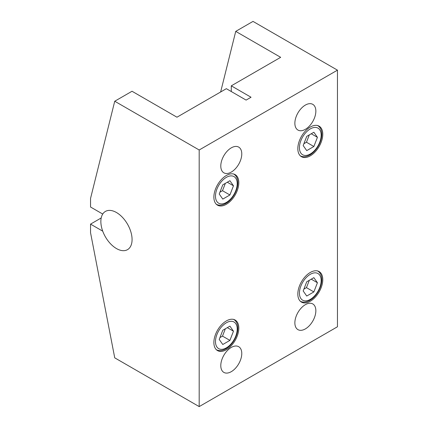 <?xml version="1.0" encoding="UTF-8"?>
<svg xmlns="http://www.w3.org/2000/svg" width="428" height="428" viewBox="0 0 428 428"><rect width="100%" height="100%" fill="white"/><g stroke="black" fill="none" stroke-linecap="round" stroke-linejoin="round"><path stroke-width="0.64" d="M315.853 310.728A14.841 8.571 -60 0 1 309.38 325.665A14.841 8.571 -60 0 1 297.942 329.64A14.841 8.571 -60 0 1 294.865 322.846A14.841 8.571 -60 0 1 301.344 307.909A14.841 8.571 -60 0 1 312.782 303.934A14.841 8.571 -60 0 1 315.853 310.728M315.853 111.141A14.841 8.571 -60 0 1 309.38 126.078A14.841 8.571 -60 0 1 297.942 130.053A14.841 8.571 -60 0 1 294.865 123.259A14.841 8.571 -60 0 1 301.344 108.321A14.841 8.571 -60 0 1 312.782 104.346A14.841 8.571 -60 0 1 315.853 111.141M241.777 353.496A14.841 8.571 -60 0 1 235.298 368.433A14.841 8.571 -60 0 1 223.865 372.408A14.841 8.571 -60 0 1 220.789 365.614A14.841 8.571 -60 0 1 227.268 350.676A14.841 8.571 -60 0 1 238.706 346.701A14.841 8.571 -60 0 1 241.777 353.496M241.777 153.909A14.841 8.571 -60 0 1 235.298 168.846A14.841 8.571 -60 0 1 223.865 172.821A14.841 8.571 -60 0 1 220.789 166.027A14.841 8.571 -60 0 1 227.268 151.089A14.841 8.571 -60 0 1 238.706 147.114A14.841 8.571 -60 0 1 241.777 153.909M297.829 294.047A17.634 10.181 -60 0 1 305.528 276.301A17.634 10.181 -60 0 1 319.117 271.577A17.634 10.181 -60 0 1 322.771 279.65A17.634 10.181 -60 0 1 315.072 297.396A17.634 10.181 -60 0 1 301.483 302.12A17.634 10.181 -60 0 1 297.829 294.047M297.829 148.634A17.634 10.181 -60 0 1 305.528 130.888A17.634 10.181 -60 0 1 319.117 126.164A17.634 10.181 -60 0 1 322.771 134.237A17.634 10.181 -60 0 1 315.072 151.983A17.634 10.181 -60 0 1 301.483 156.707A17.634 10.181 -60 0 1 297.829 148.634M213.877 342.518A17.634 10.181 -60 0 1 221.576 324.772A17.634 10.181 -60 0 1 235.165 320.048A17.634 10.181 -60 0 1 238.813 328.121A17.634 10.181 -60 0 1 231.12 345.867A17.634 10.181 -60 0 1 217.531 350.591A17.634 10.181 -60 0 1 213.877 342.518M213.877 197.105A17.634 10.181 -60 0 1 221.576 179.359A17.634 10.181 -60 0 1 235.165 174.635A17.634 10.181 -60 0 1 238.813 182.708A17.634 10.181 -60 0 1 231.12 200.454A17.634 10.181 -60 0 1 217.531 205.178A17.634 10.181 -60 0 1 213.877 197.105M233.474 185.789L229.911 194.975L222.785 199.09L219.216 194.023L222.785 184.837L229.911 180.723L233.474 185.789L227.3 182.226M229.911 194.975L222.501 190.701L225.353 183.35M219.933 192.183L222.501 190.701M233.474 331.202L229.911 340.388L222.785 344.503L219.216 339.436L222.785 330.25L229.911 326.136L233.474 331.202L227.3 327.639M229.911 340.388L222.501 336.114L225.353 328.763M219.933 337.596L222.501 336.114M317.426 137.318L313.863 146.504L306.737 150.624L303.174 145.552L306.737 136.366L313.863 132.252L317.426 137.318L311.252 133.755M313.863 146.504L306.459 142.23L309.31 134.879M303.885 143.717L306.459 142.23M317.426 282.731L313.863 291.917L306.737 296.037L303.174 290.965L306.737 281.779L313.863 277.665L317.426 282.731L311.252 279.168M313.863 291.917L306.459 287.643L309.31 280.292M303.885 289.13L306.459 287.643M220.645 91.977L235.732 31.378L253.012 21.4L337.462 70.155L337.462 326.767L199.186 406.6L114.736 357.845L90.538 232.677L90.538 224.122L102.725 231.157M102.725 214.054L90.538 207.013L90.538 198.458L114.736 101.233L132.022 91.255L176.962 117.202L226.348 88.687L246.1 100.093L251.038 97.242L231.286 85.835L280.672 57.325L235.732 31.378M231.286 85.835L231.286 91.538M101.201 217.964L90.538 224.122M114.736 101.233L199.186 149.987L337.462 70.155M199.186 149.987L199.186 406.6M116.464 248.561A22.074 12.744 -120 0 0 132.075 239.546A22.074 12.744 -120 0 0 116.464 212.513A22.074 12.744 -120 0 0 100.858 221.527A22.074 12.744 -120 0 0 116.464 248.561M310.3 299.397A15.365 8.87 -60 0 1 299.434 293.121A15.365 8.87 -60 0 1 310.3 274.305A15.365 8.87 -60 0 1 321.166 280.575A15.365 8.87 -60 0 1 310.3 299.397M310.3 153.984A15.365 8.87 -60 0 1 299.434 147.708A15.365 8.87 -60 0 1 310.3 128.892A15.365 8.87 -60 0 1 321.166 135.162A15.365 8.87 -60 0 1 310.3 153.984M226.348 347.862A15.365 8.87 -60 0 1 215.482 341.592A15.365 8.87 -60 0 1 226.348 322.776A15.365 8.87 -60 0 1 237.208 329.046A15.365 8.87 -60 0 1 226.348 347.862M226.348 202.449A15.365 8.87 -60 0 1 215.482 196.179A15.365 8.87 -60 0 1 226.348 177.363A15.365 8.87 -60 0 1 237.208 183.633A15.365 8.87 -60 0 1 226.348 202.449M317.549 270.871C326.676 276.547 319.743 294.78 309.867 300.354C306.079 302.414 302.821 302.671 300.087 301.114M317.549 125.458C326.676 131.134 319.743 149.367 309.867 154.941C306.079 157.001 302.821 157.258 300.087 155.701M233.597 319.341C242.724 325.018 235.791 343.251 225.914 348.825C222.127 350.885 218.863 351.142 216.135 349.585M233.597 173.929C242.724 179.605 235.791 197.838 225.914 203.412C222.127 205.472 218.863 205.729 216.135 204.172"/></g></svg>
